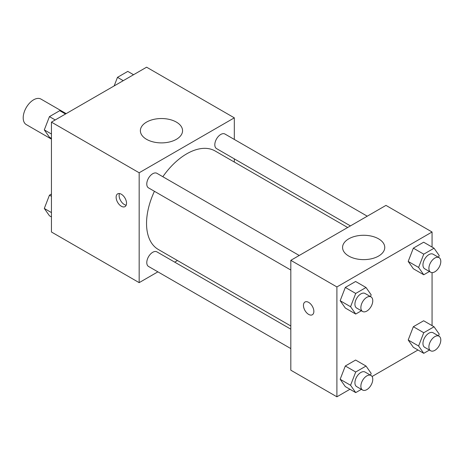 <?xml version="1.0" encoding="UTF-8"?>
<svg xmlns="http://www.w3.org/2000/svg" width="464" height="464" viewBox="0 0 464 464"><rect width="100%" height="100%" fill="white"/><g stroke="black" fill="none" stroke-linecap="round" stroke-linejoin="round"><path stroke-width="0.7" d="M66.166 113.628L40.965 99.081A14.72 8.497 120 0 0 29.626 103.025A14.72 8.497 120 0 0 23.2 117.839A14.72 8.497 120 0 0 26.251 124.572L51.446 139.125M157.876 271.846L139.165 282.646L51.446 232L51.446 122.131L146.601 67.193L234.32 117.839L234.32 139.438M234.32 158.862L234.32 162.058M146.554 122.102A21.095 12.18 180 0 1 169.54 119.463A21.095 12.18 180 0 1 182.561 130.709A21.095 12.18 180 0 1 161.466 142.889A21.095 12.18 180 0 1 140.377 130.709A21.095 12.18 180 0 1 146.554 122.102M139.165 282.646L139.165 172.77L51.446 122.131M139.165 172.77L234.32 117.839M121.324 206.248A7.36 4.251 60 0 1 116.516 199.764A7.36 4.251 60 0 1 117.647 193.865A7.36 4.251 60 0 1 125.007 198.116A7.36 4.251 60 0 1 125.007 206.613A7.36 4.251 60 0 1 121.324 206.248M119.463 193.552A7.36 4.251 -120 0 0 124.323 204.52A7.36 4.251 -120 0 0 126.185 205.198M177.468 260.536L174.696 262.131M299.228 255.473L156.931 173.316A8.41 4.855 120 0 0 148.521 178.17A8.41 4.855 120 0 0 148.521 187.885L290.818 270.036M290.818 329.173L156.931 251.877A8.41 4.855 120 0 0 150.452 254.127A8.41 4.855 120 0 0 146.781 262.595A8.41 4.855 120 0 0 148.521 266.44L290.818 348.597M367.262 216.189L224.965 134.038A8.41 4.855 120 0 0 218.486 136.288A8.41 4.855 120 0 0 214.815 144.756A8.41 4.855 120 0 0 216.555 148.608L350.442 225.904M154.425 191.29A56.852 32.822 120 0 0 146.543 223.451A56.852 32.822 120 0 0 158.317 249.475L290.818 325.977M347.669 227.499L215.168 151.003A56.852 32.822 120 0 0 162.835 176.726M349.955 389.273L336.905 396.807L290.818 370.197L290.818 260.327L385.967 205.39L432.059 232L432.059 247.063M372.07 376.507L417.989 349.995M340.164 300.713L345.315 308.038L340.164 300.713L345.315 287.436L340.164 300.713L350.569 306.721L355.72 293.445L366.021 287.5L371.171 294.826L370.481 296.606M355.615 281.491L345.315 287.436L355.615 281.491L366.021 287.5M408.198 261.429L413.349 268.76L408.198 261.429L413.349 248.159L408.198 261.429L418.603 267.438L423.754 254.168L434.055 248.217L439.205 255.548L438.515 257.329M423.649 242.208L413.349 248.159L423.649 242.208L434.055 248.217M408.198 339.99L413.349 347.316L408.198 339.99L413.349 326.714L408.198 339.99L418.603 345.999L423.754 332.723L434.055 326.778L439.205 334.103L438.515 335.89M423.649 320.769L413.349 326.714L423.649 320.769L434.055 326.778M336.905 396.807L336.905 286.938L432.059 232M432.059 272.6L432.059 325.624M340.164 379.268L345.315 386.599L340.164 379.268L345.315 365.997L340.164 379.268L350.569 385.277L355.72 372.006L366.021 366.055L371.171 373.387L370.481 375.167M355.615 360.047L345.315 365.997L355.615 360.047L366.021 366.055M348.754 256.058A21.095 12.18 180 0 1 342.571 247.451A21.095 12.18 180 0 1 363.666 235.271A21.095 12.18 180 0 1 384.76 247.451A21.095 12.18 180 0 1 371.739 258.703A21.095 12.18 180 0 1 348.754 256.058M336.905 286.938L290.818 260.327M313.861 311.396A7.36 4.251 60 0 1 312.336 314.766A7.36 4.251 60 0 1 304.976 310.52A7.36 4.251 60 0 1 304.976 302.023A7.36 4.251 60 0 1 310.648 303.995A7.36 4.251 60 0 1 313.861 311.396M304.981 302.018A7.36 4.251 -120 0 0 304.981 310.515A7.36 4.251 -120 0 0 312.342 314.766M361.381 310.776L355.72 314.047L350.569 306.721M371.026 296.919L365.075 293.486A8.41 4.855 120 0 0 358.597 295.742A8.41 4.855 120 0 0 354.925 304.204A8.41 4.855 120 0 0 356.665 308.055L362.616 311.489A8.41 4.855 120 0 0 371.026 306.634A8.41 4.855 120 0 0 371.026 296.919A8.41 4.855 120 0 0 364.542 299.176A8.41 4.855 120 0 0 360.87 307.638A8.41 4.855 120 0 0 362.616 311.489M355.72 314.047L345.315 308.038M355.72 293.445L345.315 287.436M429.415 271.498L423.754 274.769L418.603 267.438M439.06 257.642L433.109 254.208A8.41 4.855 120 0 0 426.631 256.464A8.41 4.855 120 0 0 422.959 264.927A8.41 4.855 120 0 0 424.699 268.778L430.65 272.211A8.41 4.855 120 0 0 439.06 267.357A8.41 4.855 120 0 0 439.06 257.642A8.41 4.855 120 0 0 432.576 259.898A8.41 4.855 120 0 0 428.904 268.36A8.41 4.855 120 0 0 430.65 272.211M423.754 274.769L413.349 268.76M423.754 254.168L413.349 248.159M361.381 389.337L355.72 392.608L350.569 385.277M371.026 375.48L365.075 372.047A8.41 4.855 120 0 0 358.597 374.303A8.41 4.855 120 0 0 354.925 382.765A8.41 4.855 120 0 0 356.665 386.616L362.616 390.05A8.41 4.855 120 0 0 371.026 385.195A8.41 4.855 120 0 0 371.026 375.48A8.41 4.855 120 0 0 364.542 377.737A8.41 4.855 120 0 0 360.87 386.199A8.41 4.855 120 0 0 362.616 390.05M355.72 392.608L345.315 386.599M355.72 372.006L345.315 365.997M429.415 350.059L423.754 353.324L418.603 345.999M439.06 336.203L433.109 332.769A8.41 4.855 120 0 0 426.631 335.02A8.41 4.855 120 0 0 422.959 343.488A8.41 4.855 120 0 0 424.699 347.333L430.65 350.767A8.41 4.855 120 0 0 439.06 345.912A8.41 4.855 120 0 0 439.06 336.203A8.41 4.855 120 0 0 432.576 338.453A8.41 4.855 120 0 0 428.904 346.921A8.41 4.855 120 0 0 430.65 350.767M423.754 353.324L413.349 347.316M423.754 332.723L413.349 326.714M51.446 138.376L49.451 137.222L44.3 129.897L49.451 116.621L59.752 110.676L65.517 114.005M51.446 134.021L44.3 129.897M55.216 119.95L49.451 116.621M114.156 85.927L117.485 77.343L127.786 71.392L133.551 74.727M123.25 80.672L117.485 77.343M51.446 216.937L49.451 215.783L44.3 208.452L49.451 195.182L51.446 194.027M51.446 212.582L44.3 208.452M51.446 196.336L49.451 195.182"/></g></svg>
